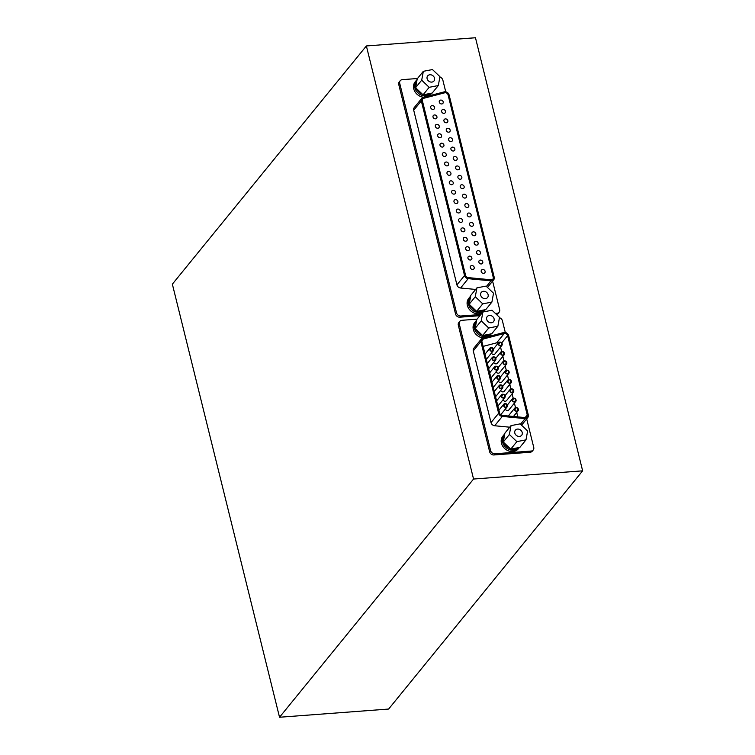 <?xml version="1.0" encoding="UTF-8"?>
<svg xmlns="http://www.w3.org/2000/svg" width="755" height="755" viewBox="0 0 755 755"><rect width="100%" height="100%" fill="white"/><g stroke="black" fill="none" stroke-linecap="round" stroke-linejoin="round"><path stroke-width="1.13" d="M172.357 284.163L366.373 45.951L475.471 37.75L582.643 470.837L388.627 709.049L279.529 717.25L172.357 284.163M366.373 45.951L473.555 479.038L582.643 470.837M473.555 479.038L279.529 717.25M526.688 418.902L533.738 447.385A3.756 3.171 -140.8 0 1 533.219 450.018L532.256 451.197A3.756 3.171 -140.8 0 1 530.18 452.236L493.93 454.963A3.756 3.171 -140.8 0 1 489.655 451.811L458.304 325.16A3.756 3.171 -140.8 0 1 458.832 322.527L459.795 321.337A3.756 3.171 -140.8 0 1 461.871 320.299L477.075 319.157M499.442 317.723A3.756 3.171 -140.8 0 1 502.396 320.733L505.303 332.493M533.219 450.018A3.756 3.171 -140.8 0 1 531.152 451.046L494.902 453.774A3.756 3.171 -140.8 0 1 490.618 450.622L459.276 323.97A3.756 3.171 -140.8 0 1 459.795 321.337M509.748 427.198L494.685 425.754A3.756 3.171 -140.8 0 1 491.014 422.611L473.272 350.905A3.756 3.171 -140.8 0 1 473.791 348.272L481.397 338.938A3.756 3.171 -140.8 0 1 482.879 338.004L503.783 332.53A3.756 3.171 -140.8 0 1 508.653 335.588L528.292 414.939A3.756 3.171 -140.8 0 1 527.773 417.572A3.756 3.171 -140.8 0 1 525.084 418.6L502.292 416.42A3.756 3.171 -140.8 0 1 498.621 413.278L480.869 341.571A3.756 3.171 -140.8 0 1 481.397 338.938M504.217 333.531A2.633 2.218 -140.8 0 1 507.624 335.664L527.254 415.023A2.633 2.218 -140.8 0 1 525.018 417.581L502.217 415.401A2.633 2.218 -140.8 0 1 499.65 413.202L481.907 341.496A2.633 2.218 -140.8 0 1 483.313 338.995L504.217 333.531L496.611 342.855A2.633 2.218 -140.8 0 1 498.3 343.015M500.537 347.064L501.631 351.519M502.849 356.407L503.944 360.862M505.161 365.76L506.256 370.214M507.473 375.103L508.568 379.557M509.785 384.446L510.88 388.9M512.098 393.789L513.192 398.244M514.41 403.132L515.505 407.587M516.722 412.475L517.817 416.892M483.115 346.385L496.611 342.855M515.769 401.452A2.142 1.812 -140.8 0 1 512.447 398.744A2.142 1.812 -140.8 0 1 515.769 401.452L508.823 409.984A2.142 1.812 -140.8 0 1 505.322 409.134M504.859 397.517A2.142 1.812 -140.8 0 1 501.537 394.808A2.142 1.812 -140.8 0 1 504.859 397.517L497.904 406.048A2.142 1.812 -140.8 0 1 497.885 406.077M513.457 392.109A2.142 1.812 -140.8 0 1 510.135 389.401A2.142 1.812 -140.8 0 1 513.457 392.109L506.511 400.641A2.142 1.812 -140.8 0 1 503.009 399.791M502.547 388.174A2.142 1.812 -140.8 0 1 499.225 385.465A2.142 1.812 -140.8 0 1 502.547 388.174L495.591 396.705A2.142 1.812 -140.8 0 1 495.573 396.734M511.144 382.766A2.142 1.812 -140.8 0 1 507.822 380.058A2.142 1.812 -140.8 0 1 511.144 382.766L504.198 391.298A2.142 1.812 -140.8 0 1 500.697 390.448M500.235 378.831A2.142 1.812 -140.8 0 1 496.913 376.122A2.142 1.812 -140.8 0 1 500.235 378.831L493.279 387.362A2.142 1.812 -140.8 0 1 493.26 387.391M508.832 373.423A2.142 1.812 -140.8 0 1 505.51 370.714A2.142 1.812 -140.8 0 1 508.832 373.423L501.886 381.954A2.142 1.812 -140.8 0 1 498.385 381.096M497.923 369.488A2.142 1.812 -140.8 0 1 494.601 366.779A2.142 1.812 -140.8 0 1 497.923 369.488L490.967 378.019A2.142 1.812 -140.8 0 1 490.948 378.047M506.52 364.08A2.142 1.812 -140.8 0 1 503.198 361.371A2.142 1.812 -140.8 0 1 506.52 364.08L499.574 372.611A2.142 1.812 -140.8 0 1 496.073 371.753M495.61 360.144A2.142 1.812 -140.8 0 1 492.288 357.436A2.142 1.812 -140.8 0 1 495.61 360.144L488.655 368.676A2.142 1.812 -140.8 0 1 488.636 368.704M504.208 354.737A2.142 1.812 -140.8 0 1 500.886 352.028A2.142 1.812 -140.8 0 1 504.208 354.737L497.262 363.268A2.142 1.812 -140.8 0 1 493.761 362.409M493.298 350.801A2.142 1.812 -140.8 0 1 489.976 348.093A2.142 1.812 -140.8 0 1 493.298 350.801L486.343 359.333A2.142 1.812 -140.8 0 1 486.324 359.361M501.896 345.394A2.142 1.812 -140.8 0 1 498.574 342.685A2.142 1.812 -140.8 0 1 501.896 345.394L494.95 353.925A2.142 1.812 -140.8 0 1 491.448 353.066M507.464 405.359A2.142 1.812 -140.8 0 1 504.368 406.907A2.142 1.812 -140.8 0 1 505.869 403.67A2.142 1.812 -140.8 0 1 507.464 405.359M518.383 409.295A2.142 1.812 -140.8 0 1 515.278 410.843A2.142 1.812 -140.8 0 1 516.788 407.615A2.142 1.812 -140.8 0 1 518.383 409.295M479.906 315.684L459.833 317.194A3.756 3.171 -140.8 0 1 455.558 314.042L398.753 84.513A3.756 3.171 -140.8 0 1 399.272 81.88L400.244 80.691A3.756 3.171 -140.8 0 1 402.311 79.653L417.477 78.511M492.6 281.143L499.65 309.616A3.756 3.171 -140.8 0 1 499.121 312.249L498.158 313.429A3.756 3.171 -140.8 0 1 496.431 314.429M444.223 91.865A3.756 3.171 -140.8 0 1 449.093 94.922L494.195 277.189A3.756 3.171 -140.8 0 1 493.676 279.822A3.756 3.171 -140.8 0 1 490.995 280.851L468.194 278.67A3.756 3.171 -140.8 0 1 464.533 275.528L421.309 100.906A3.756 3.171 -140.8 0 1 421.837 98.273A3.756 3.171 -140.8 0 1 423.319 97.329L444.223 91.865M492.807 279.114L492.845 279.067A2.633 2.218 -140.8 0 1 490.967 279.784L468.166 277.604A2.633 2.218 -140.8 0 1 465.599 275.405L422.385 100.783A2.633 2.218 -140.8 0 1 423.791 98.282L444.695 92.808A2.633 2.218 -140.8 0 1 448.102 94.951L493.204 277.217A2.633 2.218 -140.8 0 1 490.929 279.831L468.128 277.651A2.633 2.218 -140.8 0 1 465.561 275.452L422.347 100.83A2.633 2.218 -140.8 0 1 422.724 98.962M439.872 77.067A3.756 3.171 -140.8 0 1 442.845 80.077L445.743 91.817M499.121 312.249A3.756 3.171 -140.8 0 1 497.054 313.278L495.365 313.41M480.869 314.495L460.805 316.005A3.756 3.171 -140.8 0 1 456.52 312.853L399.716 83.324A3.756 3.171 -140.8 0 1 400.244 80.691M475.641 289.439L460.597 288.004A3.756 3.171 -140.8 0 1 456.926 284.861L413.712 110.23A3.756 3.171 -140.8 0 1 414.231 107.597L421.837 98.273M437.683 135.872A2.142 1.812 -140.8 0 1 440.778 134.324A2.142 1.812 -140.8 0 1 439.278 137.561A2.142 1.812 -140.8 0 1 437.683 135.872M439.278 102.161A2.142 1.812 -140.8 0 1 442.383 100.613A2.142 1.812 -140.8 0 1 440.873 103.85A2.142 1.812 -140.8 0 1 439.278 102.161M435.352 126.462A2.142 1.812 -140.8 0 1 438.457 124.905A2.142 1.812 -140.8 0 1 436.947 128.142A2.142 1.812 -140.8 0 1 435.352 126.462M433.021 117.044A2.142 1.812 -140.8 0 1 436.126 115.496A2.142 1.812 -140.8 0 1 434.616 118.733A2.142 1.812 -140.8 0 1 433.021 117.044M430.69 107.635A2.142 1.812 -140.8 0 1 433.795 106.087A2.142 1.812 -140.8 0 1 432.294 109.324A2.142 1.812 -140.8 0 1 430.69 107.635M441.609 111.57A2.142 1.812 -140.8 0 1 444.704 110.022A2.142 1.812 -140.8 0 1 443.204 113.259A2.142 1.812 -140.8 0 1 441.609 111.57M443.94 120.989A2.142 1.812 -140.8 0 1 447.036 119.432A2.142 1.812 -140.8 0 1 445.535 122.669A2.142 1.812 -140.8 0 1 443.94 120.989M446.271 130.398A2.142 1.812 -140.8 0 1 449.367 128.85A2.142 1.812 -140.8 0 1 447.866 132.087A2.142 1.812 -140.8 0 1 446.271 130.398M448.593 139.807A2.142 1.812 -140.8 0 1 451.698 138.259A2.142 1.812 -140.8 0 1 450.188 141.496A2.142 1.812 -140.8 0 1 448.593 139.807M440.014 145.281A2.142 1.812 -140.8 0 1 443.109 143.733A2.142 1.812 -140.8 0 1 441.609 146.97A2.142 1.812 -140.8 0 1 440.014 145.281M442.336 154.69A2.142 1.812 -140.8 0 1 445.441 153.142A2.142 1.812 -140.8 0 1 443.94 156.379A2.142 1.812 -140.8 0 1 442.336 154.69M450.924 149.216A2.142 1.812 -140.8 0 1 454.029 147.669A2.142 1.812 -140.8 0 1 452.519 150.906A2.142 1.812 -140.8 0 1 450.924 149.216M453.255 158.635A2.142 1.812 -140.8 0 1 456.36 157.078A2.142 1.812 -140.8 0 1 454.85 160.315A2.142 1.812 -140.8 0 1 453.255 158.635M444.667 164.109A2.142 1.812 -140.8 0 1 447.772 162.561A2.142 1.812 -140.8 0 1 446.262 165.789A2.142 1.812 -140.8 0 1 444.667 164.109M446.998 173.518A2.142 1.812 -140.8 0 1 450.103 171.97A2.142 1.812 -140.8 0 1 448.593 175.207A2.142 1.812 -140.8 0 1 446.998 173.518M455.586 168.044A2.142 1.812 -140.8 0 1 458.681 166.496A2.142 1.812 -140.8 0 1 457.181 169.733A2.142 1.812 -140.8 0 1 455.586 168.044M457.917 177.453A2.142 1.812 -140.8 0 1 461.012 175.906A2.142 1.812 -140.8 0 1 459.512 179.143A2.142 1.812 -140.8 0 1 457.917 177.453M449.329 182.927A2.142 1.812 -140.8 0 1 452.424 181.379A2.142 1.812 -140.8 0 1 450.924 184.616A2.142 1.812 -140.8 0 1 449.329 182.927M451.66 192.346A2.142 1.812 -140.8 0 1 454.755 190.788A2.142 1.812 -140.8 0 1 453.255 194.026A2.142 1.812 -140.8 0 1 451.66 192.346M460.239 186.872A2.142 1.812 -140.8 0 1 463.343 185.315A2.142 1.812 -140.8 0 1 461.834 188.552A2.142 1.812 -140.8 0 1 460.239 186.872M462.57 196.281A2.142 1.812 -140.8 0 1 465.675 194.733A2.142 1.812 -140.8 0 1 464.165 197.97A2.142 1.812 -140.8 0 1 462.57 196.281M453.981 201.755A2.142 1.812 -140.8 0 1 457.086 200.207A2.142 1.812 -140.8 0 1 455.586 203.444A2.142 1.812 -140.8 0 1 453.981 201.755M470.289 267.638A2.142 1.812 -140.8 0 1 473.394 266.09A2.142 1.812 -140.8 0 1 471.884 269.327A2.142 1.812 -140.8 0 1 470.289 267.638M467.958 258.229A2.142 1.812 -140.8 0 1 471.063 256.672A2.142 1.812 -140.8 0 1 469.553 259.909A2.142 1.812 -140.8 0 1 467.958 258.229M465.627 248.81A2.142 1.812 -140.8 0 1 468.732 247.262A2.142 1.812 -140.8 0 1 467.232 250.5A2.142 1.812 -140.8 0 1 465.627 248.81M463.306 239.401A2.142 1.812 -140.8 0 1 466.401 237.853A2.142 1.812 -140.8 0 1 464.901 241.09A2.142 1.812 -140.8 0 1 463.306 239.401M460.975 229.992A2.142 1.812 -140.8 0 1 464.07 228.444A2.142 1.812 -140.8 0 1 462.57 231.681A2.142 1.812 -140.8 0 1 460.975 229.992M458.644 220.583A2.142 1.812 -140.8 0 1 461.749 219.025A2.142 1.812 -140.8 0 1 460.239 222.263A2.142 1.812 -140.8 0 1 458.644 220.583M456.313 211.164A2.142 1.812 -140.8 0 1 459.418 209.616A2.142 1.812 -140.8 0 1 457.907 212.853A2.142 1.812 -140.8 0 1 456.313 211.164M464.901 205.69A2.142 1.812 -140.8 0 1 468.006 204.143A2.142 1.812 -140.8 0 1 466.496 207.38A2.142 1.812 -140.8 0 1 464.901 205.69M467.232 215.099A2.142 1.812 -140.8 0 1 470.327 213.552A2.142 1.812 -140.8 0 1 468.827 216.789A2.142 1.812 -140.8 0 1 467.232 215.099M469.563 224.518A2.142 1.812 -140.8 0 1 472.658 222.97A2.142 1.812 -140.8 0 1 471.158 226.198A2.142 1.812 -140.8 0 1 469.563 224.518M471.884 233.927A2.142 1.812 -140.8 0 1 474.989 232.38A2.142 1.812 -140.8 0 1 473.479 235.617A2.142 1.812 -140.8 0 1 471.884 233.927M474.216 243.336A2.142 1.812 -140.8 0 1 477.32 241.789A2.142 1.812 -140.8 0 1 475.81 245.026A2.142 1.812 -140.8 0 1 474.216 243.336M476.547 252.755A2.142 1.812 -140.8 0 1 479.651 251.198A2.142 1.812 -140.8 0 1 478.141 254.435A2.142 1.812 -140.8 0 1 476.547 252.755M478.878 262.164A2.142 1.812 -140.8 0 1 481.973 260.617A2.142 1.812 -140.8 0 1 480.473 263.854A2.142 1.812 -140.8 0 1 478.878 262.164M481.209 271.573A2.142 1.812 -140.8 0 1 484.304 270.026A2.142 1.812 -140.8 0 1 482.804 273.263A2.142 1.812 -140.8 0 1 481.209 271.573M511.022 425.622L504.916 433.125L503.264 442.005L510.748 449.131L519.874 447.366L525.99 439.863L527.632 430.982L520.148 423.866L511.022 425.622L509.38 434.502L503.264 442.005M509.38 434.502L516.864 441.628L510.748 449.131M516.864 441.628L525.99 439.863M522.262 433.955A4.058 3.426 -140.8 0 1 521.648 435.305A4.058 3.426 -140.8 0 1 516.345 435.399A4.058 3.426 -140.8 0 1 515.363 430.18A4.058 3.426 -140.8 0 1 519.94 429.604A4.058 3.426 -140.8 0 1 522.262 433.955M503.387 441.354A9.985 8.428 -140.8 0 1 503.509 435.937L504.302 436.428M504.661 434.493L504.378 434.314A9.985 8.428 -140.8 0 1 504.651 433.946A9.985 8.428 -140.8 0 1 504.793 433.776M519.204 447.498A9.985 8.428 -140.8 0 1 511.418 448.998M510.201 448.602A9.985 8.428 -140.8 0 1 503.821 442.534M519.393 447.46L519.327 447.545A9.985 8.428 -140.8 0 1 506.265 447.772A9.985 8.428 -140.8 0 1 503.849 434.937A9.985 8.428 -140.8 0 0 503.566 435.305L504.416 435.833M504.651 433.946L502.83 436.182A9.985 8.428 -140.8 0 0 505.246 449.017A9.985 8.428 -140.8 0 0 518.308 448.791L519.327 447.545A9.985 8.428 -140.8 0 1 507.369 448.564A9.985 8.428 -140.8 0 1 502.698 436.928L503.509 435.937M503.566 435.305L504.378 434.314M482.907 312.004L476.792 319.507L475.15 328.378L482.624 335.503L491.76 333.738L497.866 326.236L499.508 317.355L492.034 310.239L482.907 312.004L481.256 320.875L475.15 328.378M481.256 320.875L488.74 328L482.624 335.503M488.74 328L497.866 326.236M494.148 320.328A4.058 3.426 -140.8 0 1 493.525 321.677A4.058 3.426 -140.8 0 1 488.221 321.772A4.058 3.426 -140.8 0 1 487.239 316.562A4.058 3.426 -140.8 0 1 491.826 315.977A4.058 3.426 -140.8 0 1 494.148 320.328M475.273 327.727A9.985 8.428 -140.8 0 1 475.386 322.309L476.178 322.8M476.537 320.866L476.254 320.686A9.985 8.428 -140.8 0 1 476.537 320.318A9.985 8.428 -140.8 0 1 476.669 320.158M491.08 333.87A9.985 8.428 -140.8 0 1 483.304 335.371M482.077 334.975A9.985 8.428 -140.8 0 1 475.697 328.906M491.269 333.833L491.203 333.918A9.985 8.428 -140.8 0 1 478.141 334.144A9.985 8.428 -140.8 0 1 475.725 321.309A9.985 8.428 -140.8 0 0 475.442 321.677L476.292 322.206M488.834 336.447A9.985 8.428 -140.8 0 0 490.184 335.163L491.203 333.918A9.985 8.428 -140.8 0 1 479.246 334.946A9.985 8.428 -140.8 0 1 474.584 323.3L475.386 322.309M475.442 321.677L476.254 320.686M483.228 337.91A9.985 8.428 -140.8 0 1 474.329 332.068A9.985 8.428 -140.8 0 1 474.706 322.564L476.537 320.318M476.933 287.853L470.818 295.356L469.176 304.237L476.65 311.362L485.776 309.597L491.892 302.094L493.534 293.214L486.06 286.098L476.933 287.853L475.282 296.734L469.176 304.237M475.282 296.734L482.766 303.859L476.65 311.362M482.766 303.859L491.892 302.094M488.174 296.186A4.058 3.426 -140.8 0 1 487.551 297.536A4.058 3.426 -140.8 0 1 482.247 297.63A4.058 3.426 -140.8 0 1 481.265 292.411A4.058 3.426 -140.8 0 1 485.852 291.836A4.058 3.426 -140.8 0 1 488.174 296.186M469.299 303.586A9.985 8.428 -140.8 0 1 469.412 298.168L470.205 298.659M470.563 296.724L470.28 296.545A9.985 8.428 -140.8 0 1 470.563 296.177A9.985 8.428 -140.8 0 1 470.695 296.007M485.106 309.729A9.985 8.428 -140.8 0 1 477.32 311.23M476.103 310.834A9.985 8.428 -140.8 0 1 469.723 304.765M485.295 309.692L485.229 309.776A9.985 8.428 -140.8 0 1 472.168 310.003A9.985 8.428 -140.8 0 1 469.752 297.168A9.985 8.428 -140.8 0 0 469.468 297.536L470.318 298.065M483.342 311.919A9.985 8.428 -140.8 0 0 484.21 311.022L485.229 309.776A9.985 8.428 -140.8 0 1 473.272 310.796A9.985 8.428 -140.8 0 1 468.61 299.159L469.412 298.168M469.468 297.536L470.28 296.545M482.417 312.598A9.985 8.428 -140.8 0 1 470.11 310.296A9.985 8.428 -140.8 0 1 468.732 298.414L470.563 296.177M423.338 71.31L417.232 78.813L415.58 87.693L423.064 94.819L432.19 93.054L438.306 85.551L439.948 76.67L432.464 69.554L423.338 71.31L421.696 80.19L415.58 87.693M421.696 80.19L429.18 87.316L423.064 94.819M429.18 87.316L438.306 85.551M434.578 79.643A4.058 3.426 -140.8 0 1 433.965 80.993A4.058 3.426 -140.8 0 1 428.661 81.087A4.058 3.426 -140.8 0 1 427.679 75.868A4.058 3.426 -140.8 0 1 432.256 75.292A4.058 3.426 -140.8 0 1 434.578 79.643M415.703 87.042A9.985 8.428 -140.8 0 1 415.826 81.625L416.618 82.116M416.977 80.181L416.694 80.002A9.985 8.428 -140.8 0 1 416.968 79.634A9.985 8.428 -140.8 0 1 417.109 79.473M431.52 93.186A9.985 8.428 -140.8 0 1 423.734 94.686M422.517 94.29A9.985 8.428 -140.8 0 1 416.137 88.222M431.709 93.148L431.643 93.233A9.985 8.428 -140.8 0 1 418.581 93.46A9.985 8.428 -140.8 0 1 416.165 80.625A9.985 8.428 -140.8 0 0 415.882 80.993L416.732 81.521M429.236 95.781A9.985 8.428 -140.8 0 0 430.624 94.479L431.643 93.233A9.985 8.428 -140.8 0 1 419.686 94.252A9.985 8.428 -140.8 0 1 415.014 82.616L415.826 81.625M415.882 80.993L416.694 80.002M423.715 97.225A9.985 8.428 -140.8 0 1 414.778 91.402A9.985 8.428 -140.8 0 1 415.146 81.87L416.968 79.634M530.18 452.236L531.152 451.046M493.93 454.963L494.902 453.774M458.304 325.16L459.276 323.97M489.655 451.811L490.618 450.622M525.084 418.6L520.516 424.216M502.292 416.42L494.685 425.754M498.621 413.278L491.014 422.611M480.869 341.571L473.272 350.905M501.697 342.94L507.624 335.664M525.159 417.591L527.254 415.023M481.832 340.807L483.313 338.995M459.833 317.194L460.805 316.005M496.252 314.259L497.054 313.278M455.558 314.042L456.52 312.853M398.753 84.513L399.716 83.324M490.995 280.851L486.437 286.456M468.194 278.67L460.597 288.004M464.533 275.528L456.926 284.861M421.309 100.906L413.712 110.23M527.773 417.572L521.554 425.207M498.574 342.685L493.477 348.952M489.976 348.093L485.04 354.152M500.886 352.028L495.79 358.295M492.288 357.436L487.352 363.495M503.198 361.371L498.102 367.638M494.601 366.779L489.665 372.838M505.51 370.714L500.414 376.981M496.913 376.122L491.977 382.181M507.822 380.058L502.726 386.324M499.225 385.465L494.289 391.524M510.135 389.401L505.038 395.667M501.537 394.808L496.601 400.867M512.447 398.744L507.351 405.01M503.849 404.151L498.913 410.21M507.171 406.86L500.707 414.788M514.759 408.087L508.332 415.986M518.081 410.795L513.457 416.477M498.649 344.469C501.99 337.881 502.66 349.329 498.649 344.469M499.3 387.249C502.641 380.662 503.302 392.109 499.3 387.249M501.613 396.592C504.953 390.005 505.614 401.452 501.613 396.592M503.925 405.945C507.266 399.348 507.926 410.795 503.925 405.945M514.834 409.88C518.175 403.283 518.845 414.731 514.834 409.88M512.522 400.537C515.863 393.94 516.533 405.388 512.522 400.537M510.21 391.194C513.551 384.597 514.221 396.045 510.21 391.194M490.052 349.876C493.392 343.289 494.053 354.737 490.052 349.876M492.364 359.22C495.705 352.632 496.365 364.08 492.364 359.22M494.676 368.563C498.017 361.975 498.677 373.423 494.676 368.563M496.988 377.906C500.329 371.318 500.99 382.766 496.988 377.906M507.898 381.851C511.239 375.254 511.909 386.702 507.898 381.851M505.586 372.508C508.927 365.911 509.597 377.358 505.586 372.508M503.274 363.155C506.614 356.568 507.284 368.015 503.274 363.155M500.961 353.812C504.302 347.225 504.972 358.672 500.961 353.812M493.676 279.822L487.475 287.447"/></g></svg>
